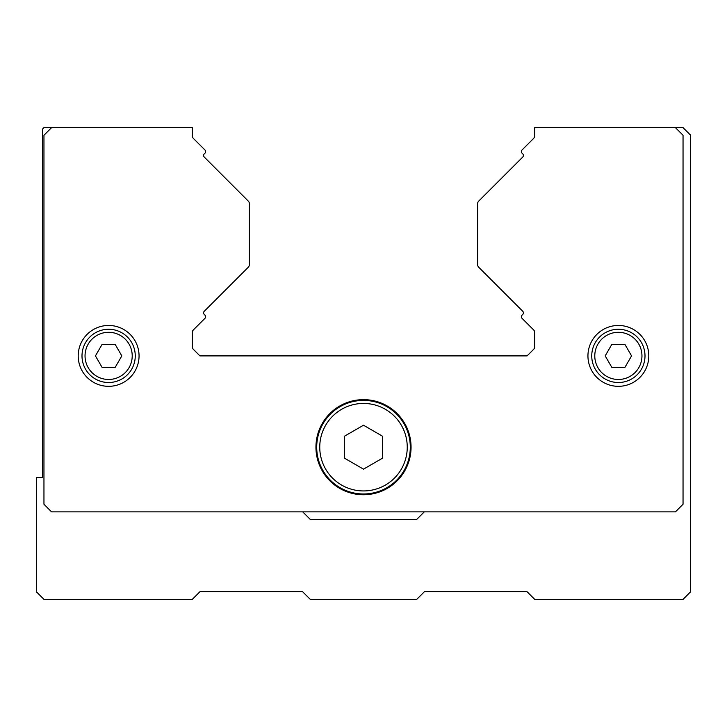 <?xml version="1.0" encoding="UTF-8"?>
<svg xmlns="http://www.w3.org/2000/svg" width="727" height="727" viewBox="0 0 727 727"><rect width="100%" height="100%" fill="white"/><g stroke="black" fill="none" stroke-linecap="round" stroke-linejoin="round"><path stroke-width="1.09" d="M411.055 447.187A47.555 47.555 0 0 1 363.5 494.742A47.555 47.555 0 0 1 315.945 447.187A47.555 47.555 0 0 1 363.5 399.641A47.555 47.555 0 0 1 411.055 447.187M410.292 447.187A46.792 46.792 0 0 1 363.5 493.978A46.792 46.792 0 0 1 316.708 447.187A46.792 46.792 0 0 1 363.5 400.395A46.792 46.792 0 0 1 410.292 447.187A46.792 46.792 0 0 0 363.5 400.395A46.792 46.792 0 0 0 316.708 447.187M648.802 355.894A30.434 30.434 0 0 1 618.377 386.328A30.434 30.434 0 0 1 587.943 355.894A30.434 30.434 0 0 1 618.377 325.46A30.434 30.434 0 0 1 648.802 355.894M139.057 355.894A30.434 30.434 0 0 1 108.623 386.328A30.434 30.434 0 0 1 78.198 355.894A30.434 30.434 0 0 1 108.623 325.46A30.434 30.434 0 0 1 139.057 355.894M135.258 355.894A26.626 26.626 0 0 0 108.623 329.267A26.626 26.626 0 0 0 81.997 355.894A26.626 26.626 0 0 0 108.623 382.52A26.626 26.626 0 0 0 135.258 355.894A26.626 26.626 0 0 0 108.623 329.267A26.626 26.626 0 0 0 81.997 355.894M645.003 355.894A26.626 26.626 0 0 0 618.377 329.267A26.626 26.626 0 0 0 591.742 355.894A26.626 26.626 0 0 0 618.377 382.52A26.626 26.626 0 0 0 645.003 355.894A26.626 26.626 0 0 0 618.377 329.267A26.626 26.626 0 0 0 591.742 355.894M624.966 344.48L631.554 355.894L624.966 367.308L611.78 367.308L605.191 355.894L611.78 344.48L624.966 344.48M115.22 344.48L121.809 355.894L115.22 367.308L102.034 367.308L95.446 355.894L102.034 344.48L115.22 344.48M344.48 458.174L344.48 436.209L363.5 425.222L382.52 436.209L382.52 458.174L363.5 469.151L344.48 458.174M675.438 127.652L534.681 127.652L534.681 135.785A3.808 3.808 0 0 1 533.573 138.475L522.068 149.971A2.281 2.281 0 0 0 522.068 153.197L522.722 153.851A2.281 2.281 0 0 1 522.722 157.077L478.739 201.07A3.808 3.808 0 0 0 477.621 203.76L477.621 264.564A3.808 3.808 0 0 0 478.739 267.254L522.722 311.247A2.281 2.281 0 0 1 522.722 314.473L522.068 315.127A2.281 2.281 0 0 0 522.068 318.353L533.573 329.849A3.808 3.808 0 0 1 534.681 332.539L534.681 346.706A3.808 3.808 0 0 1 533.573 349.396L527.075 355.894L199.925 355.894L193.427 349.396A3.808 3.808 0 0 1 192.319 346.706L192.319 332.539A3.808 3.808 0 0 1 193.427 329.849L204.932 318.353A2.281 2.281 0 0 0 204.932 315.127L204.278 314.473A2.281 2.281 0 0 1 204.278 311.247L248.261 267.254A3.808 3.808 0 0 0 249.379 264.564L249.379 203.76A3.808 3.808 0 0 0 248.261 201.07L204.278 157.077A2.281 2.281 0 0 1 204.278 153.851L204.932 153.197A2.281 2.281 0 0 0 204.932 149.971L193.427 138.475A3.808 3.808 0 0 1 192.319 135.785L192.319 127.652L43.956 127.652L42.439 129.17L42.439 477.621L36.35 477.621L36.35 591.742L43.956 599.348L192.319 599.348L199.925 591.742L302.632 591.742L310.247 599.348L416.753 599.348L424.368 591.742L527.075 591.742L534.681 599.348L683.044 599.348L690.65 591.742L690.65 135.258L683.044 127.652L675.438 127.652L683.044 135.258L683.044 504.247L675.438 511.863L51.562 511.863L43.956 504.247L43.956 135.258L51.562 127.652M424.286 511.863L416.753 519.387L310.247 519.387L302.714 511.863M192.319 135.258L192.319 127.652M407.247 447.187A43.747 43.747 0 0 1 363.5 490.934A43.747 43.747 0 0 1 319.753 447.187A43.747 43.747 0 0 1 363.5 403.44A43.747 43.747 0 0 1 407.247 447.187M132.214 355.894A23.582 23.582 0 0 0 108.623 332.303A23.582 23.582 0 0 0 85.041 355.894A23.582 23.582 0 0 0 108.623 379.476A23.582 23.582 0 0 0 132.214 355.894M641.959 355.894A23.582 23.582 0 0 0 618.377 332.303A23.582 23.582 0 0 0 594.786 355.894A23.582 23.582 0 0 0 618.377 379.476A23.582 23.582 0 0 0 641.959 355.894"/></g></svg>
